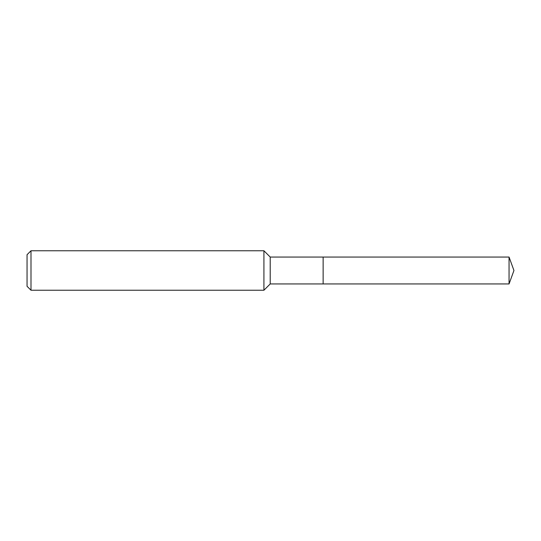 <?xml version="1.0" encoding="UTF-8"?>
<svg xmlns="http://www.w3.org/2000/svg" width="541" height="541" viewBox="0 0 541 541"><rect width="100%" height="100%" fill="white"/><g stroke="black" fill="none" stroke-linecap="round" stroke-linejoin="round"><path stroke-width="0.81" d="M30.999 250.76L27.05 254.71L27.05 286.29L30.999 290.24L263.92 290.24L263.92 250.76L30.999 250.76L30.999 290.24M263.92 290.24L270.209 283.951L270.209 257.049L263.92 250.76M270.209 257.049L323.139 257.049L323.139 283.951L509.054 283.951L509.054 257.049L323.139 257.049L323.139 283.951L270.209 283.951M509.054 283.951L513.95 270.5L509.054 257.049"/></g></svg>
